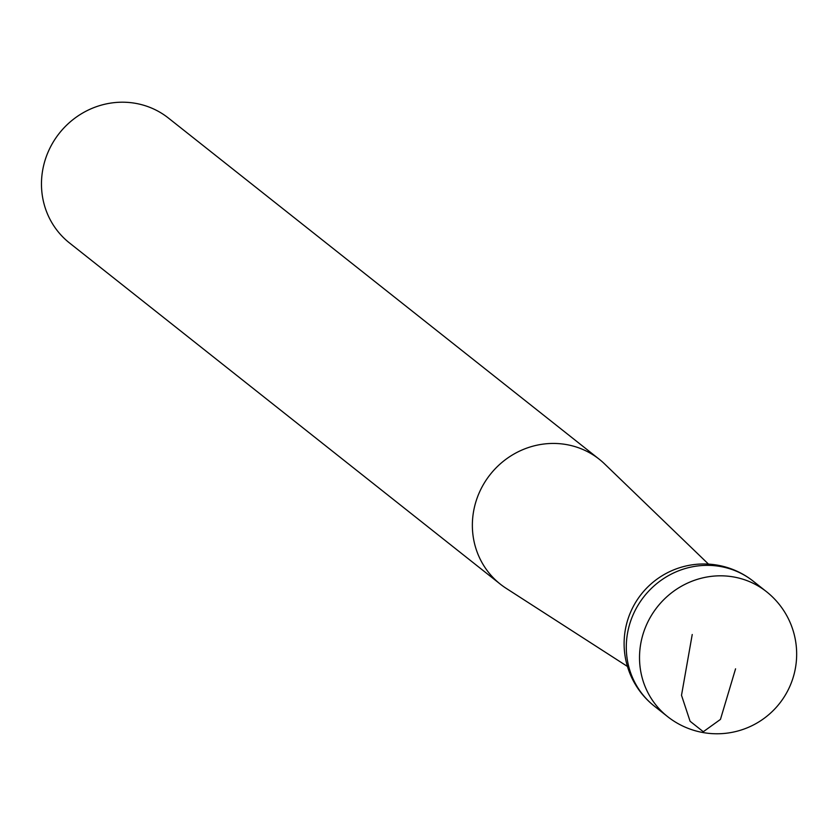 <?xml version="1.0" encoding="UTF-8"?>
<svg xmlns="http://www.w3.org/2000/svg" width="836" height="836" viewBox="0 0 836 836"><rect width="100%" height="100%" fill="white"/><g stroke="black" fill="none" stroke-linecap="round" stroke-linejoin="round"><path stroke-width="1.25" d="M708.479 564.112L604.627 463.949A79.671 76.066 128.4 0 0 599.297 459.277L168.402 118.043A79.671 76.066 128.4 0 0 59.314 133.269A79.671 76.066 128.4 0 0 69.482 242.952L500.377 584.197A79.671 76.066 128.4 0 0 506.135 588.314L627.439 666.449M599.297 459.277A79.671 76.066 128.4 0 0 490.209 474.514A79.671 76.066 128.4 0 0 500.377 584.197M735.565 668.821L720.454 719.399L703.306 731.73L690.087 721.259L681.507 695.301L692.229 634.503M667.536 716.567A79.671 76.066 -51.6 0 1 657.357 606.894A79.671 76.066 -51.6 0 1 766.455 591.658L753.236 581.187A79.671 76.066 128.4 0 0 717.455 566.035A79.671 76.066 128.4 0 0 633.51 613.875A79.671 76.066 128.4 0 0 654.316 706.106L667.536 716.567A79.671 79.671 0 0 0 790.302 685.311A79.671 79.671 0 0 0 766.455 591.658M753.236 581.187A79.671 79.671 0 0 0 630.469 612.454A79.671 79.671 0 0 0 654.316 706.106"/></g></svg>
